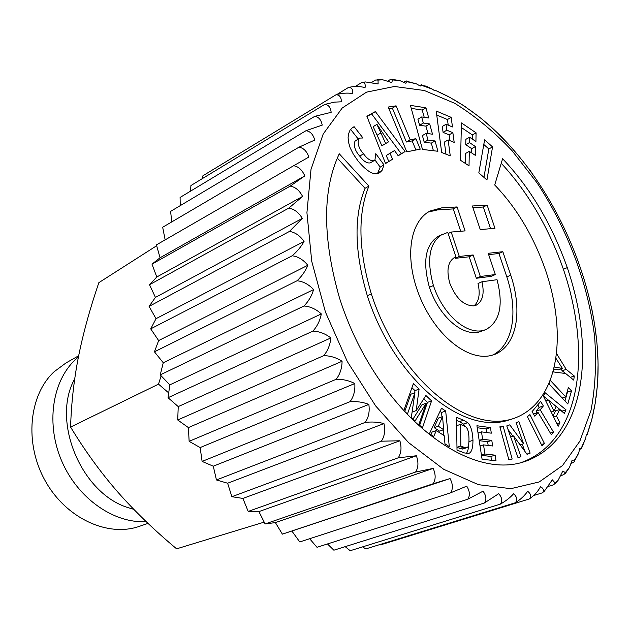 <?xml version="1.0" encoding="UTF-8"?>
<svg xmlns="http://www.w3.org/2000/svg" width="630" height="630" viewBox="0 0 630 630"><rect width="100%" height="100%" fill="white"/><g stroke="black" fill="none" stroke-linecap="round" stroke-linejoin="round"><path stroke-width="0.94" d="M74.718 378.85C50.88 421.076 81.624 494.385 129.063 507.93L133.733 509.308M146.152 521.609C114.337 523.672 78.238 498.897 62.024 461.743C45.683 424.644 52.007 381.583 75.151 359.864L78.427 356.95M78.663 355.761L65.937 362.982L54.133 371.739C28.878 395.081 24.074 443.229 45.218 480.832C66.142 518.577 108.077 537.508 139.584 526.27L148.018 523.38M264.19 522.12L176.62 548.824C154.303 530.208 134.592 511.166 117.471 491.699C100.501 472.209 84.877 450.663 70.584 427.077C71.332 403.066 73.986 379.504 78.537 356.391C83.223 333.16 89.995 308.582 98.847 282.657L156.657 245.732M70.584 427.077L158.516 384.142L168.698 392.907M161.13 375.803L158.516 384.142M180.243 205.64L180.085 197.442L314.654 116.4C318.638 116.826 321.158 119.731 322.221 125.11L305.999 130.701C310.251 131.276 313.173 134.395 314.748 140.057L298.943 147.192C303.471 147.885 306.794 151.168 308.897 157.043L293.635 165.729C298.447 166.509 302.172 169.903 304.802 175.904L290.209 186.126C295.305 186.952 299.431 190.386 302.581 196.434L288.792 208.12C294.155 208.963 298.659 212.381 302.313 218.374L289.438 231.446C295.06 232.265 299.935 235.596 304.062 241.432C301.211 246.606 297.258 251.386 292.202 255.78C298.061 256.528 303.274 259.694 307.826 265.277C305.503 270.995 301.912 276.153 297.069 280.752C303.156 281.389 308.661 284.327 313.598 289.564C311.818 295.753 308.621 301.227 304.007 305.991C310.283 306.479 316.047 309.117 321.308 313.913C320.087 320.481 317.292 326.206 312.921 331.096C319.355 331.396 325.332 333.672 330.852 337.94C330.199 344.799 327.813 350.713 323.686 355.666C330.246 355.737 336.373 357.612 342.074 361.273C341.995 368.322 340.011 374.338 336.129 379.315C342.775 379.134 348.996 380.544 354.816 383.544C355.281 390.679 353.69 396.719 350.052 401.672C356.738 401.216 362.998 402.129 368.849 404.421C369.834 411.532 368.621 417.525 365.211 422.399C371.905 421.643 378.15 422.037 383.953 423.58C385.426 430.573 384.568 436.44 381.37 441.197L399.877 440.772C401.79 447.536 401.247 453.222 398.247 457.813L416.375 455.766C418.674 462.223 418.415 467.649 415.587 472.051L433.18 468.405C435.818 474.469 435.795 479.587 433.125 483.753L450.048 478.556C452.954 484.163 453.135 488.919 450.592 492.825L466.743 486.155C469.862 491.25 470.193 495.613 467.751 499.244L483.037 491.187C486.305 495.716 486.754 499.653 484.383 503L498.732 493.676C502.086 497.606 502.606 501.102 500.299 504.142C505.827 501.055 510.276 497.566 513.655 493.676C517.033 496.991 517.592 500.023 515.316 502.764C520.601 499.464 524.711 495.637 527.641 491.282C531.003 493.967 531.547 496.534 529.279 498.976C534.327 495.495 538.091 491.369 540.564 486.612C543.217 488.344 544.06 490.164 543.091 492.077L544.249 491.345L552.313 479.824L555.172 483.045L558.085 480.375L562.818 471.059L565.37 472.642L563.834 474.666L560.944 475.579M190.496 191.173L190.921 185.543L324.726 104.399L334.609 102.115L341.389 101.808C341.31 97.177 339.523 94.831 336.042 94.752C341.988 93.082 347.555 92.689 352.753 93.571C353.107 89.413 351.682 87.381 348.453 87.475L348.477 87.468C354.375 86.113 359.895 86.168 365.053 87.633C365.565 84.861 365.006 83.121 363.36 82.42L361.667 82.585L355.281 86.468M324.726 104.399C328.45 104.659 330.592 107.305 331.159 112.337L314.654 116.4M533.815 495.487L542.083 492.92L543.091 492.077M542.083 492.92L544.249 491.345M548.675 486.313L553.628 484.761L555.172 483.045M554.589 484.076L558.085 480.375M565.386 473.39L569.473 467.491L572.001 460.491L573.993 461.01L578.608 453.285L579.82 448.3L581.71 448.276L579.584 449.544M571.174 463.286L572.646 462.814C574.395 461.979 574.844 461.38 573.993 461.01M574.324 461.302L578.608 453.285M171.762 221.91L170.612 211.381L305.999 130.701M581.813 447.639L585.766 438.008L586.262 434.661L587.176 434.322L591.822 419.367L595.177 403.483L597.24 386.765C605.446 293.155 552.612 173.699 477.674 115.731L463.877 105.793L449.812 97.351L435.582 90.468L434.771 90.807L432.353 89.145L421.257 85.231L420.273 86.05L416.32 83.822L406.901 81.695L405.901 83.262L399.806 80.601L392.514 79.931L391.797 82.538L382.78 79.805L378.031 80.081L378.126 83.971L365.416 81.947L363.36 82.42M587.223 434.196L587.979 433.991L587.176 434.322M587.766 432.692L591.168 421.801M592.106 418.249L591.822 419.367M592.712 415.769L594.956 404.783M595.508 401.42L595.177 403.483M596.019 397.884L597.216 387.064M597.468 383.859L597.24 386.765M597.744 379.276L598.035 365.699M597.933 360.139L597.248 347.075M596.681 340.657L595.161 328.104M594.058 320.977L591.806 308.936M531.822 172.927L529.224 169.068M519.892 157.429L511.757 147.908M507.268 142.978L498.212 133.718M494.007 129.701L483.942 120.795M480.178 117.715L469.035 109.313M465.861 107.124L463.877 105.793M453.584 99.453L463.042 105.249M451.119 98.059L449.812 97.351M437.724 91.397L447.93 96.343M436.031 90.657L435.582 90.476M421.123 85.357L426.148 86.137L432.353 89.145M419.612 85.633L419.832 85.507C421.793 84.475 422.273 84.381 421.257 85.231M406.996 81.341L416.32 83.822M403.791 82.191L404.854 81.569C406.681 80.758 407.366 80.797 406.901 81.695M392.159 79.396L399.806 80.601M387.844 81.026L390.057 79.703L392.514 79.931M377.031 79.719L382.78 79.805M371.755 82.341L375.606 80.018L378.031 80.081M361.966 82.499L365.416 81.947M492.558 146.916L486.951 179.967L478.816 172.896L484.612 139.828L492.558 146.916L488.825 148.956L483.95 177.353M487.132 205.089L472.342 205.994L480.249 229.572L494.959 228.32L487.132 205.089L483.297 207.018L472.909 207.672M415.91 138.695L410.161 139.781L396.089 105.84L388.222 107.045L406.783 151.838L420.241 149.145L415.91 138.695L412.146 140.915L415.926 150.011M375.37 111.573L366.873 116.235L385.552 163.54L392.6 159.209L390.002 153.287L394.553 150.531L398.191 155.775L405.074 151.554L401.294 153.759L371.645 113.928L375.37 111.573L405.074 151.554M368.904 186.11L339.263 153.791C322.3 189.882 322.395 237.975 339.531 298.069C374.732 408.76 464.672 481.131 523.554 461.94L525.546 461.325C584.569 439.779 596.586 354.036 567.276 267.616C551.833 224.162 530.279 187.866 502.614 158.728L494.708 184.992C516.561 207.632 533.539 236.14 545.651 270.506C568.323 337.704 557.865 402.609 513.82 418.446L511.544 419.139C465.554 433.03 398.128 377.118 371.306 293.816C358.344 249.866 357.549 213.964 368.904 186.11L365.069 188.307L337.357 158.161M451.167 117.353L452.474 126.953L446.024 124.268L446.82 130.197L452.86 132.686L454.183 142.38L448.127 139.939L450.261 155.854L441.669 152.484L436.212 111.03L451.167 117.353L447.458 119.535L448.213 125.181M476.075 132.82L475.926 141.482L469.586 137.238L469.484 142.585L475.43 146.554L475.288 155.334L469.311 151.381L469.027 165.824L460.546 160.303L461.428 122.913L476.075 132.82L472.35 134.922L472.272 139.033M383.993 164.887L375.779 153.641L374.976 159.799L374.078 160.634C370.786 161.233 367.266 158.957 363.51 153.822C358.824 148.475 357.234 143.498 358.73 138.891L359.588 138.088L363.006 137.994L354.139 126.717L352.572 127.449L350.075 130.064L348.54 133.914L348.099 137.623L348.516 142.23L350.123 147.727L353.265 154.09L358.257 161.28C367.487 172.092 374.59 175.912 379.583 172.746L382.008 170.51L383.993 164.887L380.189 167.107L377.52 173.534M425.935 107.793L428.747 117.999L421.651 116.96L423.321 123.039L429.684 123.937L432.511 134.206L426.156 133.363L427.983 140.049L435.07 140.955L437.913 151.271L422.478 149.444L410.445 105.391L425.935 107.793L422.226 110.053L424.226 117.337M502.842 251.701L510.757 275.168C522.947 311.669 516.734 345.516 494.755 354.391L490.471 355.651C464.972 361.21 430.597 330.876 416.469 287.776C404.744 251.583 411.737 220.532 429.999 211.026L441.425 207.908L457.104 206.939L465.098 230.895L451.198 232.053L459.301 256.457L473.122 254.945L480.32 276.507L495.337 274.538L488.211 253.299L502.842 251.701L498.944 253.496L506.819 276.893C518.6 312.212 513.04 344.996 492.644 355.107M165.147 239.865L162.674 227.249L298.943 147.192M304.802 175.904L160.059 257.772L156.421 244.897L293.635 165.729M160.059 257.772L151.995 264.127L290.209 186.126M302.581 196.434L156.783 277.003L151.995 264.127M156.783 277.003L149.523 284.713L288.792 208.12M302.313 218.374L155.421 297.399L149.523 284.713M155.421 297.399L149.082 306.4L289.438 231.446M304.062 241.432L156.027 318.685L149.082 306.4M156.027 318.685L150.712 328.868L292.202 255.78M307.826 265.277L158.642 340.578L150.712 328.868M158.642 340.578L154.445 351.816L297.069 280.752M313.598 289.564L163.257 362.746L154.445 351.816M163.257 362.746L160.24 374.882L304.007 305.991M321.308 313.913L169.816 384.867L160.24 374.882M169.816 384.867L168.037 397.719L312.921 331.096M330.852 337.94L178.235 406.594L168.037 397.719M178.235 406.594L177.715 419.982L323.686 355.666M342.074 361.273L188.401 427.597L177.715 419.982M188.401 427.597L189.134 441.323L336.129 379.315M354.816 383.544L200.143 447.568L189.134 441.323M200.143 447.568L202.112 461.412L350.052 401.672M368.849 404.421L213.286 466.192L202.112 461.412M213.286 466.192L216.436 479.958L365.211 422.399M383.953 423.58L227.619 483.226L216.436 479.958M227.619 483.226L231.879 496.708L381.37 441.197M399.877 440.772L242.904 498.417L231.879 496.708M242.904 498.417L248.189 511.426L398.247 457.813M416.375 455.766L258.906 511.591L248.189 511.426M258.906 511.591L265.112 523.947L415.587 472.051M433.18 468.405L275.381 522.593L265.112 523.947M275.381 522.593L282.382 534.145L433.125 483.753M450.048 478.556L282.382 534.145M292.084 531.326L299.762 541.942L450.592 492.825M309.637 538.721L317 547.289L467.751 499.244M327.466 543.95L333.876 550.195L484.383 503M345.169 546.659L350.193 550.715L500.299 504.142M362.612 546.864L365.754 548.919L515.316 502.764M379.772 544.596L380.402 544.911L529.279 498.976M337.042 94.413L348.421 87.483M202.427 178.566L202.931 175.762L336.042 94.752M483.793 144.49L488.825 148.956M490.597 228.69L483.297 207.018M410.161 139.781L406.397 142.01L412.146 140.915M396.089 105.84L392.372 108.171L406.397 142.01M388.915 108.706L392.372 108.171M366.975 116.495L371.645 113.928M392.6 159.209L385.513 163.446M390.002 153.287L386.214 155.523L388.805 161.43M394.553 150.531L386.214 155.523M398.136 155.697L401.294 153.759M521.286 462.562L521.309 462.554C580.395 441.016 592.586 355.462 563.401 269.27C548.51 227.241 527.79 191.906 501.244 163.264M513.82 418.446L507.37 420.501C461.333 434.409 394.002 378.748 367.314 295.722C354.414 251.913 353.666 216.114 365.069 188.307M448.127 139.939L444.378 142.081L445.985 154.177M452.86 132.686L449.127 134.844L449.915 140.655M446.82 130.197L443.087 132.371L449.127 134.844M446.024 124.268L442.299 126.457L443.087 132.371M436.74 115.038L447.458 119.535M469.311 151.381L465.554 153.46L465.342 163.422M475.43 146.554L471.689 148.633L471.61 152.901M469.484 142.585L465.743 144.679L471.689 148.633M469.586 137.238L465.853 139.34L465.743 144.679M461.317 127.496L472.35 134.922M354.139 126.717L351.233 128.552M350.579 129.323L358.179 138.962M374.913 159.894L380.189 167.107M374.078 160.634L370.282 162.879C366.991 163.485 363.471 161.225 359.722 156.106C355.044 150.783 353.461 145.821 354.958 141.222L359.588 138.088M435.07 140.955L431.314 143.128L433.409 150.735M427.983 140.049L424.226 142.238L431.314 143.128M426.156 133.363L422.407 135.568L424.226 142.238M429.684 123.937L425.951 126.157L427.998 133.607M423.321 123.039L419.588 125.276L425.951 126.157M421.651 116.96L417.926 119.212L419.588 125.276M411.264 108.376L422.226 110.053M495.337 274.538L491.392 276.294L476.367 278.279L469.2 256.788L473.122 254.945M480.32 276.507L476.367 278.279M459.301 256.457L455.372 258.316L469.2 256.788M451.198 232.053L448.174 233.549M455.372 258.316L455.065 257.386M457.104 206.939L453.253 208.916L460.695 231.257M428.14 212.097L437.566 209.908L453.253 208.916M488.659 254.638L498.944 253.496M377.142 135.222L373.149 126.693L376.96 124.33L388.552 141.845L381.906 145.814L377.142 135.222L380.898 132.922L376.89 124.362M503.22 426.384L512.159 459.042L508.812 459.593L499.858 426.825L503.22 426.384L500.023 427.416M544.477 443.583L541.997 445.741L527.412 416.674L529.948 414.603L544.477 443.583L541.383 444.512M571.497 390.891L567.788 403.972L549.1 384.072L550.226 380.323L565.716 396.853L568.378 387.544L571.497 390.891L567.126 391.915M566.024 409.839L545.178 392.797L543.438 396.246L558.188 426.242L559.881 422.698L556.495 416.005L559.645 409.5L564.33 413.382L566.024 409.839L561.928 411.146L551.581 402.72M445.686 411.028L441.52 408.248L429.392 433.747L433.692 436.535L436.338 430.573L444.229 435.724L444.969 443.851L449.284 446.638L445.686 411.028L441.535 412.485L439.992 411.461M553.51 432.125L540.186 409.776L543.344 405.98L540.635 401.428L532.059 411.634L534.799 416.241L538.02 412.374L551.392 434.787L553.51 432.125L550.376 433.086M523.546 443.74L516.065 422.659L518.915 421.667L530.113 453.159L527.058 454.34L513.584 435.936L520.947 456.695L518.065 457.813L506.764 425.904L509.796 424.848L523.546 443.74L520.073 444.796M463.625 420.218L467.68 422.691C470.752 425.384 472.516 431.266 472.98 440.338C472.917 448.347 471.476 452.702 468.657 453.403L464.436 452.938L457.018 450.096L456.49 417.328L463.625 420.218L459.459 421.627L463.515 424.084L465.444 426.667M490.447 427.605L491.321 433.172L481.485 431.873L482.635 439.252L491.786 440.409L492.676 445.993L483.509 444.874L484.935 454.002L495.125 455.159L496.015 460.782L482.092 459.262L476.91 425.754L490.447 427.605L486.273 428.959L477.217 427.738M431.581 400.877L422.447 427.865L418.871 424.541L426.148 403.224L415.044 420.998L411.295 417.509L414.957 392.687L407.476 413.973L403.822 410.579L413.374 383.662L419.1 389.072L416.194 410.595L425.911 395.514L431.581 400.877L427.447 402.381L423.738 398.885M556.424 353.359L566.212 369.377L574.261 375.976L573.765 380.134L565.669 373.519L553.408 371.936L553.959 367.7M554.124 367.014L562.393 368.424L558.369 369.841L553.778 369.07M555.802 358.1L562.393 368.424M481.974 281.76C484.62 293.69 482.667 301.518 476.107 305.243L473.941 305.865C463.916 305.865 455.884 298.352 449.836 283.319C446.253 270.231 447.859 261.615 454.655 257.465L455.947 256.969L447.796 232.407L438.771 236.022C425.447 244.204 422.328 261.316 429.416 287.343C438.685 315.449 461.002 335.562 478.146 332.341L485.84 329.648C499.889 321.757 503.614 305.109 497.023 279.704L481.974 281.76L478.012 283.516C480.399 293.982 479.06 301.431 473.988 305.857M380.898 132.922L385.678 143.546L388.552 141.845M385.678 143.546L381.906 145.814M565.716 396.853L562.196 398.018M564.945 400.948L567.433 392.246M556.495 416.005L553.605 416.926M559.645 409.5L555.542 410.815L553.085 415.871M559.881 422.698L556.896 423.628M543.493 396.136L548.376 400.105M436.338 430.573L432.156 431.991L430.928 434.747M443.827 435.464L443.268 429.857M441.969 416.855L441.535 412.485M543.344 405.98L539.241 407.327L537.76 404.846M540.186 409.776L536.067 411.122L539.241 407.327M536.067 411.122L537.012 412.697M538.02 412.374L533.547 414.13M508.016 429.447L512.907 436.149M530.113 453.159L526.893 454.112M522.27 444.126L524.798 451.245M513.584 435.936L510.647 436.858M520.947 456.695L517.986 457.569M468.791 443.536C468.578 448.56 467.736 451.875 466.247 453.474M456.537 420.454L459.459 421.627M486.84 432.582L486.273 428.959M481.485 431.873L478.036 432.991M482.635 439.252L479.17 440.354M491.786 440.409L487.596 441.724L479.217 440.677M488.187 445.441L487.596 441.724M483.509 444.874L480.036 445.961M484.935 454.002L481.446 455.065M495.125 455.159L490.912 456.435L481.493 455.372M491.518 460.294L490.912 456.435M419.651 425.266L427.447 402.381M426.148 403.224L422.005 404.728L412.997 419.092M414.957 392.687L410.831 394.238L404.751 411.437M419.1 389.072L414.981 390.624L411.925 387.741M416.194 410.595L412.091 412.075M414.69 392.789L414.981 390.624M566.212 369.377L562.188 370.786L565.504 373.495M561.039 368.904L562.188 370.786M574.261 375.976L570.331 377.323M442.669 234.077C429.369 242.259 426.282 259.41 433.401 285.516C442.709 313.709 465.058 333.908 482.186 330.711L485.84 329.648M455.947 256.969L453.482 258.142M434.125 427.613L439.488 431.125L443.67 429.715L442.567 416.651L438.409 418.092L434.125 427.613L438.299 426.195L443.67 429.715M456.97 447.497L462.782 448.93M548.462 400.074L553.99 411.036L556.156 406.594L548.462 400.074L545.761 400.971M553.99 411.036L551.155 411.949M438.299 426.195L442.567 416.651M460.491 424.392L456.624 425.683L460.491 424.392L460.869 446.04L463.822 447.182L459.616 448.513L463.822 447.182L466.783 447.686C468.279 447.741 469.011 444.685 468.972 438.512C468.838 431.959 467.657 428.006 465.428 426.652L460.491 424.392M342.248 107.99L323.198 134.001L311 169.439L306.928 212.688L311.732 261.285L325.442 312.063L347.28 361.47L375.716 406.003L408.634 442.654L443.654 469.271L478.422 484.675L510.835 488.683L539.256 481.918L562.495 465.57L579.844 441.197L590.971 410.484C595.35 387.474 596.563 362.904 594.618 336.767C588.215 283.902 567.48 228.887 536.878 182.598L511.954 150.57C493.833 131.457 474.737 115.692 454.671 103.281L424.313 90.499L394.451 86.483L366.558 92.138L342.248 107.99M567.276 267.616L563.401 269.27M371.306 293.816L367.314 295.722M382.008 170.51L378.189 172.714M363.51 153.822L359.722 156.106M358.73 138.891L354.958 141.222M441.425 207.908L437.566 209.908M510.757 275.168L506.819 276.893M467.68 422.691L463.515 424.084M472.98 440.338L468.94 441.63M482.186 330.711L478.146 332.341M433.401 285.516L429.416 287.343M466.539 447.749L462.333 449.072M460.869 446.04L456.97 447.284M585.766 438.008L581.246 448.221M565.362 472.634L569.473 467.491M466.783 447.686L462.577 449.009"/></g></svg>
